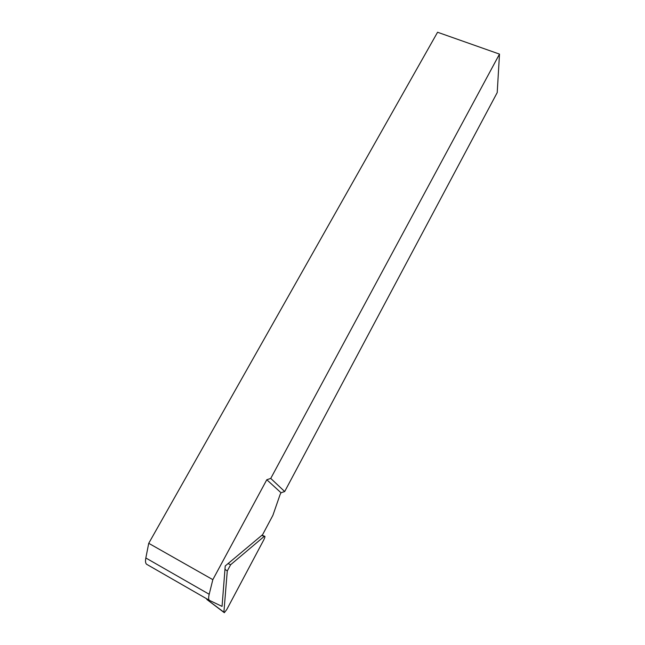 <?xml version="1.0" encoding="UTF-8"?>
<svg xmlns="http://www.w3.org/2000/svg" width="645" height="645" viewBox="0 0 645 645"><rect width="100%" height="100%" fill="white"/><g stroke="black" fill="none" stroke-linecap="round" stroke-linejoin="round"><path stroke-width="0.97" d="M499.496 54.107L497.214 92.582L284.687 491.538L281.026 492.764L280.156 494.401L272.9 515.323L262.596 534.689L225.234 565.963L222.049 606.389L209.593 600.455C208.48 599.858 208.351 597.794 209.198 594.271L212.834 579.653L148.729 543.308L437.568 32.25L499.496 54.107L270.747 478.421L266.796 479.743L212.834 579.653M209.431 600.366L146.915 564.44C145.528 563.682 145.165 561.529 145.834 557.981L148.729 543.308M284.687 491.538L270.747 478.421M281.026 492.764L266.796 479.743M230.644 564.714L264.45 536.197C265.264 536.043 265.039 537.269 263.773 539.889L226.806 609.469L224.323 612.702L223.896 612.194L227.274 570.986L230.644 564.714L228.032 563.625M206.827 598.874L206.924 599.528L223.888 612.371M209.198 594.271L145.834 557.981M261.765 535.374L264.216 536.358M206.803 599.382L223.896 612.194M224.976 569.309L227.274 570.986M261.959 535.213L264.45 536.197"/></g></svg>
